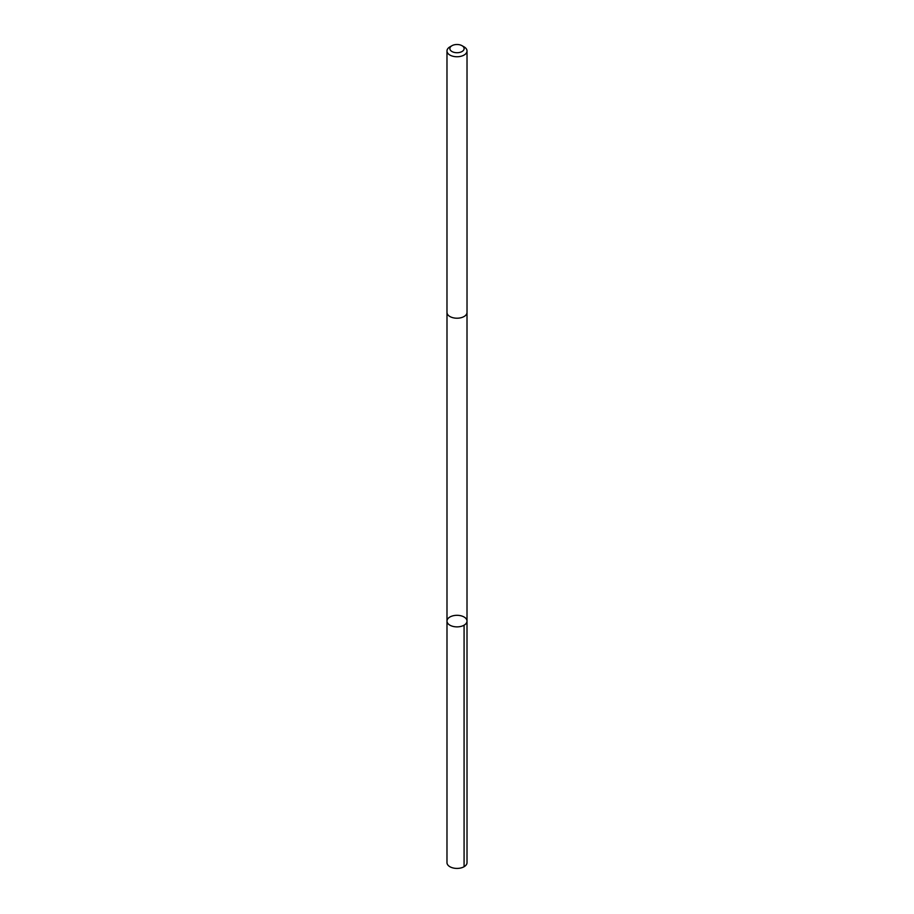 <?xml version="1.0" encoding="UTF-8"?>
<svg xmlns="http://www.w3.org/2000/svg" width="914" height="914" viewBox="0 0 914 914"><rect width="100%" height="100%" fill="white"/><g stroke="black" fill="none" stroke-linecap="round" stroke-linejoin="round"><path stroke-width="1.37" d="M447.803 618.812A10.008 5.781 180 0 1 459.022 615.43A10.008 5.781 180 0 1 467.008 621.097A10.008 5.781 180 0 1 457 626.878A10.008 5.781 180 0 1 446.992 621.097A10.008 5.781 180 0 1 447.803 618.812M446.98 862.633A10.02 5.781 0 0 0 454.978 868.3A10.02 5.781 0 0 0 466.197 864.918A10.02 5.781 0 0 0 467.02 862.633L467.008 621.097A10.008 5.781 180 0 1 457 626.878A10.008 5.781 180 0 1 446.992 621.097L446.98 862.633M451.962 45.7L449.917 46.877A10.02 5.781 0 0 0 446.98 50.967L446.98 312.428A10.02 5.781 0 0 0 454.978 318.095A10.02 5.781 0 0 0 466.197 314.713A10.02 5.781 0 0 0 467.02 312.428L467.02 50.967A10.02 5.781 0 0 0 464.084 46.877L462.038 45.7A7.129 4.113 0 0 0 451.962 45.7A7.129 4.113 0 0 0 453.001 52.018A7.129 4.113 0 0 0 463.547 50.236A7.129 4.113 0 0 0 462.038 45.7M446.98 50.967A10.02 5.781 0 0 0 454.978 56.634A10.02 5.781 0 0 0 466.197 53.252A10.02 5.781 0 0 0 467.02 50.967M464.084 866.723L464.084 625.187M446.992 312.634L446.992 621.097M467.008 312.634L467.008 621.097"/></g></svg>
